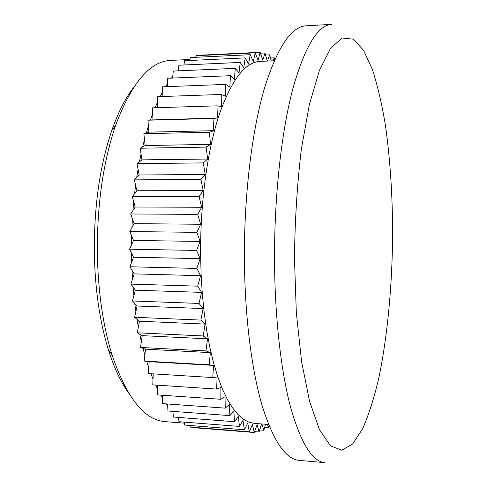 <?xml version="1.0" encoding="UTF-8"?>
<svg xmlns="http://www.w3.org/2000/svg" width="487" height="487" viewBox="0 0 487 487"><rect width="100%" height="100%" fill="white"/><g stroke="black" fill="none" stroke-linecap="round" stroke-linejoin="round"><path stroke-width="0.73" d="M128.665 393.125C120.904 382.35 114.171 367.959 108.455 349.964C99.701 321.737 94.983 289.095 94.308 252.047C94.082 205.843 99.932 165.251 111.858 130.285C118.122 112.473 125.299 98.295 133.389 87.763M189.954 59.481L170.712 60.394C149.923 61.252 131.533 82.991 115.535 125.597C103.177 161.994 97.108 204.339 97.327 252.637C98.033 291.354 102.921 325.389 111.992 354.761C126.657 397.842 144.371 420.135 165.123 421.645L184.293 423.142M216.983 105.843L217.403 118.018L213.02 118.469L213.799 130.68L209.392 132.257L210.536 144.383L206.141 147.111L207.657 159.03L203.316 162.895L205.197 174.486L200.948 179.478L203.189 190.618L199.073 196.699L201.655 207.267L197.71 214.383L200.614 224.27L196.882 232.36L200.09 241.455L196.602 250.44L200.078 258.652L133.548 257.233L131.709 262.049L131.533 253.179L129.56 249.198L131.52 244.851L131.66 235.945L129.834 231.532L131.934 227.618L132.385 218.76L130.729 213.976L132.951 210.524L133.712 201.807L132.239 196.693L134.558 193.747L135.611 185.255L134.333 179.867L136.731 177.445L138.071 169.263L136.993 163.662L139.446 161.781L141.047 153.989L140.177 148.225L142.661 146.897L144.505 139.562L143.848 133.7L146.344 132.927L148.407 126.103L147.951 120.21L150.44 119.979L152.699 113.727L152.449 107.84L216.983 105.843L221.305 106.495L221.238 94.466L157.283 96.694L157.338 102.501L155.061 107.761M160.144 96.59L162.262 92.512L162.396 86.82L225.737 84.397L229.84 87.13L230.424 75.692L167.741 78.267L167.425 83.794L165.592 86.698M171.418 78.115L172.775 76.386L173.256 71.065L235.264 68.363L239.038 72.947L240.201 62.433L178.899 65.221L178.254 70.298L177.676 70.871M274.199 60.759L259.9 61.411C245.04 62.111 231.398 80.093 218.98 115.346C207.413 150.653 200.267 202.537 200.601 254.263L201.101 274.364L202.312 294.002L204.205 312.916L206.75 330.85L209.891 347.578L213.574 362.906L217.732 376.676L222.297 388.772L227.198 399.09L232.366 407.595L237.723 414.254L243.208 419.082L248.754 422.107L254.299 423.386L268.574 424.475M306.134 25.805C291.019 26.487 276.957 47.878 263.936 89.979C251.809 132.312 244.139 195.257 244.401 258.025C244.699 315.412 251.499 369.274 262.036 405.318C273.268 441.027 285.723 459.393 299.408 460.404L324.999 462.65C312.392 461.743 300.929 443.298 290.611 407.327C280.926 371.003 274.711 316.623 274.516 258.652C274.358 195.244 281.529 131.648 292.784 88.944C304.862 46.484 317.859 24.953 331.787 24.35L306.134 25.805M240.201 62.433L243.78 67.833L245.198 57.886L248.565 64.028L250.208 54.702L253.35 61.52L255.2 52.852L258.098 60.26L260.131 52.292L262.785 60.218L264.977 52.973L260.435 53.193M230.424 75.692L234.381 79.381L235.264 68.363M221.238 94.466L225.469 96.183L225.737 84.397M200.078 258.652L196.87 268.434L129.907 266.779L132.02 270.297L132.507 279.033L130.875 284.104L133.103 287.123L133.888 295.639L132.446 300.984L134.765 303.486L135.849 311.704L134.595 317.274L136.993 319.228L138.351 327.069L137.297 332.804L139.745 334.21L141.358 341.606L140.512 347.438L142.983 348.296L144.84 355.181L144.201 361.062L146.678 361.372L148.742 367.697L148.31 373.572L212.752 377.565L213.55 365.402L209.185 364.812L144.201 361.062M209.185 364.812L210.341 352.631L205.983 350.908L207.511 338.824L203.201 335.957L205.088 324.092L200.869 320.087L203.109 308.563L199.019 303.438L201.6 292.377L197.679 286.161L200.589 275.685L196.87 268.434M261.659 423.946L259.078 431.981L257.118 424.664L254.214 432.505L252.43 424.469L249.301 431.786L247.719 423.057L244.371 429.771L243.019 420.391L239.464 426.429L238.356 416.434L234.612 421.718L233.772 411.168L229.858 415.624L229.316 404.581L225.25 408.143L225.018 396.686L220.836 399.285L220.934 387.494L216.654 389.076L217.092 377.048L212.752 377.565M261.829 423.958L263.863 430.277L259.729 429.948M265.543 424.244L263.863 430.277M267.357 424.384L268.538 427.44L264.733 427.142M269.001 425.528L268.538 427.44M274.674 59.682L274.284 57.819L270.48 57.996M273.018 60.814L274.284 57.819M271.192 60.893L269.701 54.836L267.479 61.064M267.302 61.076L264.977 52.973M201.63 55.445L201.728 55.128L260.131 52.292M195.671 57.314L196.066 55.719L255.2 52.852M189.753 60.485L190.344 57.569L250.208 54.702M183.909 64.99L184.61 60.729L245.198 57.886M131.709 262.049L129.907 266.779M153.235 373.876L152.79 384.87L216.654 389.076M157.666 385.193L157.599 394.908L220.836 399.285M162.451 395.243L162.67 403.632L225.25 408.143M167.54 403.979L167.96 411.01L229.858 415.624M172.879 411.375L173.415 417.036L234.612 421.718M178.419 417.42L178.985 421.712L239.464 426.429M184.116 422.113L184.622 425.054L244.371 429.771M189.936 425.474L190.283 427.093L249.301 431.786M195.835 427.531L195.92 427.86L254.214 432.505M172.934 411.935L172.368 411.338M167.644 405.677L166.341 403.893M162.524 398.092L160.783 395.127M157.636 389.216L155.645 385.059M153.028 379.063L150.915 373.73M265.567 55.031L269.701 54.836M200.09 241.455L133.511 240.426L131.52 244.851M133.511 240.426L131.66 235.945M200.614 224.27L134.071 223.636L131.934 227.618M134.071 223.636L132.385 218.76M201.655 207.267L135.209 207.018L132.951 210.524M135.209 207.018L133.712 201.807M203.189 190.618L136.914 190.752L134.558 193.747M136.914 190.752L135.611 185.255M205.197 174.486L139.166 174.985L136.731 177.445M139.166 174.985L138.071 169.263M207.657 159.03L141.936 159.87L139.446 161.781M141.936 159.87L141.047 153.989M210.536 144.383L145.187 145.552L142.661 146.897M145.187 145.552L144.505 139.562M213.799 130.68L148.876 132.141L146.344 132.927M148.876 132.141L148.407 126.103M217.403 118.018L150.44 119.979M152.961 119.747L152.699 113.727M157.386 107.688L157.338 102.501M162.165 96.523L162.262 92.512M167.26 86.631L167.425 83.794M172.617 78.066L172.775 76.386M178.187 70.846L178.254 70.298M213.55 365.402L149.186 361.683L148.742 367.697M149.186 361.683L146.678 361.372M210.341 352.631L145.491 349.167L144.84 355.181M145.491 349.167L142.983 348.296M207.511 338.824L142.222 335.64L141.358 341.606M142.222 335.64L139.745 334.21M205.088 324.092L139.422 321.219L138.351 327.069M139.422 321.219L136.993 319.228M203.109 308.563L137.127 306.025L135.849 311.704M137.127 306.025L134.765 303.486M201.6 292.377L135.362 290.191L133.888 295.639M135.362 290.191L133.103 287.123M200.589 275.685L134.168 273.877L132.507 279.033M134.168 273.877L132.02 270.297M133.548 257.233L131.533 253.179M197.71 214.383L130.729 213.976M206.141 147.111L140.177 148.225M213.02 118.469L147.951 120.21M209.392 132.257L143.848 133.7M200.948 179.478L134.333 179.867M203.316 162.895L136.993 163.662M199.073 196.699L132.239 196.693M205.983 350.908L140.512 347.438M197.679 286.161L130.875 284.104M196.602 250.44L129.56 249.198M196.882 232.36L129.834 231.532M200.869 320.087L134.595 317.274M199.019 303.438L132.446 300.984M203.201 335.957L137.297 332.804M259.078 431.981L254.543 431.622M392.644 234.399C392.559 195.731 390.178 159.511 385.497 125.737C381.966 104.37 377.589 85.578 372.36 69.367L363.472 50.173L353.294 39.167L342.178 38.016L330.649 48.152L319.417 70.414L309.336 104.675L301.307 149.472C297.234 183.776 294.939 219.905 294.44 257.86L296.327 312.605L301.581 361.634L309.58 401.391L319.509 429.717L330.503 445.849L341.758 450.207L352.631 443.974L362.645 428.724C368.781 414.741 374.186 397.782 378.862 377.845C387.536 336.17 392.212 285.364 392.644 234.399M111.858 130.285L115.535 125.597M108.455 349.964L111.992 354.761"/></g></svg>
